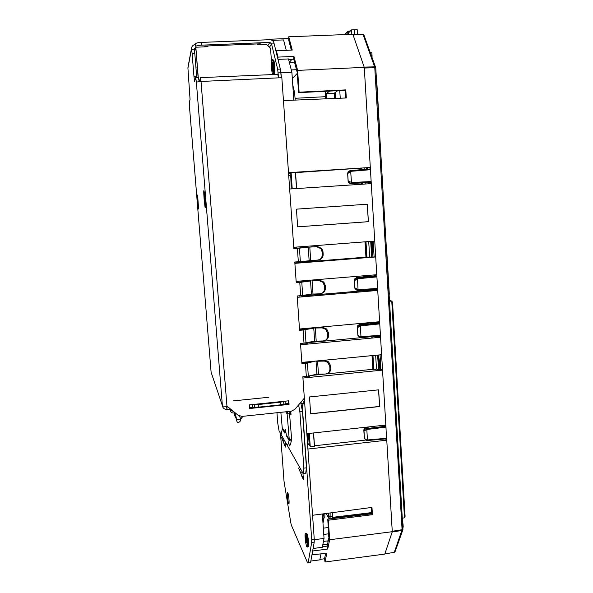 <?xml version="1.0" encoding="UTF-8"?>
<svg xmlns="http://www.w3.org/2000/svg" width="593" height="593" viewBox="0 0 593 593"><rect width="100%" height="100%" fill="white"/><g stroke="black" fill="none" stroke-linecap="round" stroke-linejoin="round"><path stroke-width="0.89" d="M309.086 443.794L307.559 443.957M307.433 433.624L307.856 439.554L307.285 438.709L306.929 433.676M307.856 439.554L309.168 439.42M328.144 513.204L328.426 516.837M299.888 329.923L299.584 328.996M300.095 328.945L300.162 329.893M330.131 512.945L330.101 518.578L328.833 517.548L328.982 516.792L332.829 516.762L332.547 512.626M332.199 516.837L332.703 517.704L332.747 516.77M402.313 518.163L404.478 517.837L391.758 301.096L389.527 301.259M398.207 410.993L398.941 411.586L405.086 516.429L404.404 516.533M391.788 301.667L392.514 301.926L398.83 409.622L398.133 409.711M389.468 300.295L391.758 301.096M398.244 411.653L398.941 411.586M391.81 301.978L392.514 301.926M234.027 413.158L235.421 417.739L235.028 416.004L235.399 415.908M235.028 416.004L234.798 413.899L237.244 422.512L235.251 413.084M268.881 397.251L233.353 400.883M239.713 416.13L240.765 420.496L239.505 421.971L237.304 422.498M235.851 417.635L235.421 417.739M240.536 419.496L242.878 416.316M240.202 418.124L241.596 417.761M369.706 514.035L369.298 513.456M325.238 91.315L325.727 98.823M329.664 91.092L326.269 93.657L326.602 98.786M350.559 170.569L370.202 168.946L370.44 169.709L380.432 335.275L380.276 335.949L361.063 337.35M384.701 425.166L385.969 427.138L386.488 438.82L367.564 440.51M367.415 167.893L367.497 169.235M368.312 182.644L368.386 183.808M365.303 184.015L365.155 183.304M372.248 241.277L371.211 256.977M370.81 275.834L370.847 275.204M372.07 256.91L373.116 241.21M373.167 241.203L374.109 256.747M373.916 274.944L373.975 275.96M373.998 276.316L374.05 277.176M374.783 289.325L374.835 290.155M376.903 324.178L376.844 323.281M376.814 322.711L376.77 321.977M377.659 336.728L377.63 336.142M378.386 355.007L380.914 369.261L380.046 354.844M375.065 336.327L375.147 336.765M380.165 369.343L377.637 355.081L378.504 369.506M365.918 514.494L365.496 513.901M367.63 513.649L367.675 514.279M384.813 554.032L392.247 531.795M384.872 553.944L394.308 552.298L402.084 529.712L392.255 531.261L386.643 438.257L367.623 439.954C366.066 439.947 365.006 439.235 364.428 437.819L363.991 430.903L365.377 428.998L385.724 426.197M369.632 426.812L364.606 428.22L363.991 430.903L366.963 429.473L385.969 427.138L380.432 335.275L361.144 336.683C359.573 336.661 358.498 336.023 357.92 334.756L357.475 327.655L358.313 325.994L360.24 325.053L379.498 323L379.742 323.874L360.47 325.928L357.475 327.655L357.371 326.639M377.385 321.925L377.43 322.644M377.682 321.895L379.498 323M376.666 276.049L367.208 276.338L356.393 277.709L357.29 277.969L357.512 278.814L354.51 280.682L355.192 279.118L357.29 277.969L376.666 276.049L376.903 276.887L357.512 278.814L358.068 290.414C356.497 290.34 355.466 289.495 354.962 287.864L358.194 289.695L377.6 288.428L377.452 289.147L358.098 290.414M374.591 275.901L374.554 275.248L375.666 275.789M371.151 181.547L371.01 182.392L351.352 183.341C349.759 183.252 348.714 182.436 348.217 180.895L351.471 182.496L371.151 181.547M368.942 182.614L368.965 183.015L371.01 182.392M368.127 169.183L369.217 169.094M370.202 168.946L369.78 169.049M364.176 67.098L374.628 66.846L374.783 67.75L364.302 68.01L370.44 169.709L350.774 171.333L347.75 173.527L348.217 172.103L350.552 170.569L370.284 169.005M334.482 98.46L334.148 93.264L337.714 90.685L334.148 93.264L326.269 93.657M348.21 181.725L348.158 180.909L349.863 183.452L350.47 183.504L370.032 182.562M357.32 327.054L357.698 325.668L359.336 324.579L370.076 322.955L370.855 323.341L378.497 322.533M376.985 426.011L384.709 425.27M364.361 438.153L365.006 439.205M363.835 430.199L364.606 428.22L365.377 428.998L366.763 428.569L367.482 440.517C365.948 440.473 364.925 439.569 364.428 437.819L363.909 429.606M357.875 335.26L359.099 336.705M379.557 323.059L360.292 325.112L361.011 337.358C359.454 337.291 358.424 336.424 357.92 334.756L357.416 327.625L357.698 325.668L358.313 325.994L360.292 325.112L359.336 324.579M357.92 325.787L358.632 325.394M354.925 288.465L354.903 287.842L356.593 290.073M356.393 277.709L354.636 278.947L354.451 280.667L354.406 279.77M354.873 279.014L355.681 278.562M376.733 276.116L357.342 278.035L354.636 278.947L354.362 280.126M348.135 181.436L348.499 182.459M347.691 173.541L348.158 180.909L347.691 173.541M349.67 170.791L347.757 172.237L350.626 170.628L351.471 182.496L351.352 183.341L350.47 183.504M402.825 529.912L395.183 551.46L394.115 552.335M392.21 532.003L402.032 530.453L402.951 529.319M352.917 34.453L363.072 34.52L374.628 66.846L375.732 67.832M352.991 34.653L363.131 34.653L364.191 35.736L363.917 34.98M357.483 34.52L357.186 29.65L351.538 29.865L351.812 34.305M354.658 34.52L354.369 29.732M364.814 514.628L364.399 514.027M327.558 544.204L322.785 544.797M327.173 546.064L322.414 546.657M328.188 541.172L327.803 540.868M289.332 62.309L291.978 59.293M290.303 175.58L288.724 175.661M308.523 433.505L309.146 444.631L307.619 444.802M308.886 440.94L309.272 440.895M303.379 362.264L303.438 363.101M301.036 328.863L301.103 329.812M297.701 281.23L297.782 282.342M296.352 261.891L294.817 262.388M295.314 247.155L295.403 248.378M290.822 177.159L290.414 177.181L290.815 177.055L291.237 188.915M328.307 527.548L323.333 528.148M329.219 518.964L326.699 514.509M297.263 73.391L293.535 77.357L292.245 77.431M382.529 370.121L385.843 425.04L306.84 433.683L302.934 378.045L382.529 370.121L381.225 369.239L377.444 369.609L376.496 368.957L375.658 355.266M295.166 100.098L294.639 92.501L292.779 85.184M294.639 92.501L293.29 92.56M292.23 188.848L291.119 172.897L290.14 173.245L290.414 177.181M290.14 173.245L288.561 173.341M367.956 289.769L367.994 290.348L368.853 290.644L371.678 290.036L377.726 290.444L379.609 321.717L299.495 329.004L297.263 297.301L377.726 290.444M291.333 50.123L288.761 40.346L288.724 36.796L352.857 34.268L364.265 67.357L370.306 167.478L295.536 172.622M322.992 523.256L323.941 518.267L322.659 518.438M360.5 168.501L360.574 169.806M361.396 183.081L361.463 184.267M370.306 167.478L288.517 172.652L283.454 100.58L346.297 97.971L345.793 89.891L299.102 92.189L297.619 70.382L364.265 67.357M291.119 172.897L295.529 172.459L296.641 188.559M371.277 183.622L289.666 189.019L293.75 247.281L374.746 241.084L371.277 183.622M365.006 241.833L365.948 257.154L301.755 262.232M365.948 257.154L375.703 256.947L294.884 263.351L296.144 281.364L376.777 274.715L375.703 256.947M296.374 262.262L301.77 262.462L301.696 261.38M323.941 518.267L323.63 513.805M380.55 337.269L381.603 354.696L301.837 362.412L300.599 344.763L380.55 337.269L379.253 336.579L375.443 336.928L374.509 336.416L371.848 337.232L371.804 336.565M370.84 336.639L371.848 337.232M370.847 336.757L307.337 342.695M307.33 342.591L307.374 343.258L303.898 343.132M367.994 290.348L304.083 295.788M304.046 295.247L304.105 296.159L299.102 295.811M304.409 363.005L304.35 362.175M297.389 262.58L297.33 261.817M296.389 248.304L296.3 247.081M309.146 444.631L310.228 446.262L309.331 433.416M381.618 439.257L385.443 438.916L386.762 440.199L307.923 449.042L312.57 515.273L371.967 507.4L372.426 514.694L328.329 520.209L329.664 539.749L392.277 531.699L384.798 554.077L324.994 562.001L326.832 553.232L311.955 554.833M369.647 256.858L368.713 241.544M365.199 184.023L365.125 182.8M364.31 169.502L364.235 168.264M371.678 290.036L371.641 289.525M370.833 276.271L370.766 275.204M373.642 322.266L373.686 323.044M302.082 329.723L302.015 328.774M298.687 281.149L298.761 282.261M299.71 295.759L299.732 296.159M312.704 550.645L312.022 555.174M365.837 440.05L314.49 445.788M281.438 77.713L280.697 71.116M277.858 58.892L277.947 57.106L276.39 50.746L276.301 52.532M273.536 41.829L273.165 40.331L272.802 40.91M272.12 40.368L272.039 39.145L271.483 40.027M367.082 275.508L367.134 276.345M377.919 439.583L378.378 439.546M310.228 446.262L314.557 446.781L313.593 432.949M372.011 355.622L372.849 369.32L373.849 369.921L376.496 368.957M372.849 369.32L326.113 373.953M325.453 374.02L311.236 375.436M307.819 376.192L309.665 376.296L309.635 375.792M386.762 440.199L392.277 531.699M369.98 322.599L370.002 322.97M371.374 507.475L371.767 513.783L327.729 519.142L328.974 537.362L327.158 546.131L322.407 546.709M379.653 406.546L378.638 389.838L309.487 396.962L310.665 413.862L379.653 406.546L378.512 389.853M345.667 97.993L345.185 90.306L298.583 92.664L297.197 72.346L293.728 59.204L293.92 56.417L297.619 70.382M298.583 92.664L299.102 92.189M288.739 38.508L272.039 39.145M288.724 36.796L292.245 50.086L276.39 50.746M293.92 56.417L277.947 57.106M293.728 59.204L288.598 59.463M368.386 221.686L367.319 204.207L296.426 209.151L297.656 226.845L368.386 221.686L367.193 204.214L296.426 209.151M295.04 98.29L325.587 96.674M327.158 546.131L327.714 549.036L329.664 539.749M327.714 549.036L312.77 550.986M324.579 558.754L319.901 559.384M286.249 50.338L283.565 39.916L273.165 40.331M293.809 100.15L291.889 72.242L288.465 58.937L277.976 59.389M291.889 72.242L281.089 72.739M345.185 90.306L345.793 89.891M366.934 257.295L365.985 241.759M362.449 184.201L362.367 182.933M361.56 169.724L361.471 168.279M368.053 275.434L368.12 276.538M368.928 289.703L368.987 290.629M302.912 280.8L302.979 281.734M303.912 295.27L303.979 296.166M325.653 553.388L324.564 558.636L324.994 562.001M322.355 513.975L324.045 538.437L322.288 547.295L313.089 548.488M320.969 554.003L319.805 559.874L310.843 561.06M324.045 538.437L314.283 539.689M327.729 519.142L328.329 520.209M371.767 513.783L372.426 514.694M372.967 355.526L373.849 369.921M370.988 323.326L370.944 322.51M307.248 343.273L307.196 342.613M306.255 329.056L306.21 328.389M362.323 184.215L362.241 182.94M361.433 169.739L361.345 168.286M366.808 257.31L365.851 241.766M373.723 369.928L372.841 355.541M368.853 290.644L368.802 289.71M367.994 276.553L367.919 275.441M371.722 337.239L371.678 336.579M370.862 323.341L370.818 322.518M348.462 34.438L348.373 32.993L351.538 29.865M328.099 541.572L327.299 540.935M291.912 59.3L289.325 62.295M303.045 280.793L303.105 281.719M306.344 328.381L306.388 329.033M300.547 246.755L300.629 247.889M301.563 261.394L301.637 262.469M300.681 246.747L300.755 247.874M295.396 172.467L296.515 188.567M308.686 362.212L308.656 361.752M309.539 376.31L309.502 375.821M308.56 362.241L308.53 361.767M314.431 446.796L313.467 432.964M310.658 413.736L379.527 406.435M297.656 226.83L368.26 221.686M371.7 56.72L372.085 56.357L371.5 56.165M371.87 52.725L370.232 52.451M402.677 524.242L403.025 523.804L402.61 523.152M402.869 527.562L403.21 527.051M348.247 31.044L350.255 31.133M349.425 31.955L348.514 32.052L348.173 31.051L344.889 34.579M348.565 32.808L348.514 32.052L347.105 32.37L347.253 34.49M274.136 73.821C274.818 73.673 275.026 71.019 274.774 65.86L273.936 60.582M278.339 75.608L277.657 69.218L280.356 69.099L274.181 43.86C273.744 41.243 272.239 39.857 269.674 39.694L201.175 42.422L201.398 45.164L269.867 42.407L271.557 43.964L274.181 43.86M280.356 69.099L280.845 72.769L278.147 72.895M281.193 77.727L280.845 72.769M277.657 69.218L271.557 43.964L269.467 47.247M201.398 45.164C198.121 45.364 196.253 45.78 195.801 46.432L195.408 44.542C193.162 44.809 191.858 46.076 191.495 48.344L191.65 49.367L194.319 49.256L194.793 53.429L192.117 53.54L191.65 49.367M257.644 44.638L259.919 44.542L260.334 43.815L204.881 46.061L204.689 46.788L207.632 46.669M194.096 49.263L195.631 47.262L194.66 51.887M196.861 82.056L196.357 82.079L195.675 77.32L194.645 81.397L193.993 76.808L196.661 76.682L194.793 53.429M196.661 76.682L196.743 77.616M198.44 77.194L199.107 81.619M204.022 192.384L205.096 205.756L204.022 192.384M197.617 196.29L198.551 207.735L197.617 196.29M288.45 400.824L288.672 403.87L282.646 404.493M255.976 407.265L249.601 407.925M306.529 247.266L293.839 248.504M308.842 280.934L296.226 282.468M312.074 328.003L315.313 328.018L316.202 327.625L312.074 328.003L299.561 329.953M312.681 361.367L301.896 363.25M310.702 246.947L317.626 246.577L321.777 248.504L322.992 251.64L322.11 251.825L322.288 254.493C322.192 257.74 320.643 259.593 317.626 260.053L298.331 261.735L297.397 248.348L293.846 248.623L281.845 77.698L278.591 77.846L277.687 74.088M297.397 248.348L308.219 247.237L309.131 260.505M310.695 260.379L309.791 247.118L317.626 246.577M322.11 251.825L320.887 248.675L316.729 246.747M322.992 251.64L323.17 254.301C323.118 257.34 321.702 259.178 318.915 259.816M256.902 43.956L257.71 44.705L266.331 44.349L270.527 48.226L271.535 62.347M272.328 73.45L272.409 74.614M208.276 45.928L207.572 46.736L195.831 47.218L198.262 77.542M198.114 77.55L195.831 47.218M199.322 81.589L200.464 77.639L278.035 74.355M200.382 81.5L200.716 80.455M196.357 82.079L201.027 81.463L200.619 77.913M200.864 81.471L200.686 80.463M315.142 361.13L307.411 363.086L308.316 376.088L302.845 376.748L304.342 398.14L294.884 409.326L291.311 411.223L242.055 416.405L238.186 415.27L226.956 406.123C224.347 406.338 222.82 406.183 222.382 405.664C222.842 408.169 224.369 409.415 226.963 409.392L226.533 406.161M308.316 376.088L316.907 374.153L316.025 361.248L324.438 361.085L325.298 360.596L328.655 361.878L330.605 365.762L330.775 368.349C330.827 370.536 329.938 372.115 328.114 373.071M330.605 365.762L329.752 366.266L329.923 368.853C329.834 371.996 328.292 373.723 325.305 374.02L316.907 374.153M329.752 366.266L327.803 362.367L324.438 361.085M320.494 360.611L325.298 360.596M306.329 376.399L305.425 363.383L307.411 363.086M305.425 363.383L301.926 363.717L300.503 343.451L304.009 343.125L303.09 329.997L313.756 328.159L314.653 341.168L304.009 343.125M316.202 327.625L323.074 327.506L326.713 328.996L328.396 332.636L327.536 333.051L327.707 335.668C327.618 338.84 326.068 340.597 323.074 340.945L314.653 341.168M327.536 333.051L325.846 329.397L322.199 327.899L323.074 327.506M316.202 341.027L315.313 328.018L322.199 327.899M328.396 332.636L328.566 335.245C328.604 337.654 327.581 339.307 325.513 340.226M303.09 329.997L299.584 330.316L297.175 295.981L300.695 295.677L299.769 282.401L310.532 280.986L311.429 294.143L300.695 295.677M313 280.593L319.894 280.326L323.86 282.083L325.246 285.418L324.371 285.7L324.549 288.346C324.453 291.563 322.903 293.372 319.901 293.787L311.429 294.143M324.371 285.7L322.985 282.357L319.004 280.593L319.894 280.326M312.993 294.009L312.096 280.86L319.004 280.593M325.246 285.418L325.424 288.057C325.416 290.815 324.171 292.586 321.695 293.365M299.769 282.401L296.241 282.691L294.788 262.017L298.331 261.735M249.364 404.863L288.798 400.794L289.058 404.419L249.646 408.518L249.364 404.863M288.672 403.87L289.058 404.419M189.56 107.793L211.108 372.219L189.545 107.563L189.323 102.381L190.064 99.461L187.929 68.121L191.495 49.063M195.89 67.083L197.269 67.024M193.993 76.808L192.117 53.54M188.077 66.72L187.929 68.121M288.628 403.292L280.356 404.863L258.429 407.139L249.557 407.347M230.84 409.289L226.963 409.392M285.033 401.179L285.211 403.648M253.122 404.478L258.229 404.53L280.17 402.262L284.573 401.231M227.979 406.954L226.86 407.072L225.37 406.22M252.737 407.02L252.544 404.537M227.067 409.681L226.86 407.072M300.859 402.262L301.681 403.499L304.268 403.225L302.578 400.231M280.496 433.401L284.01 481.212L290.822 522.907L291.371 525.213L307.648 562.979L308.13 562.942L311.688 542.447L311.696 539.467L314.246 539.141L304.743 403.833L304.268 403.225M314.246 539.141L314.231 542.121L310.569 562.624L310.087 562.683M287.85 492.916L287.879 492.976C288.88 495.081 289.643 505.955 288.621 503.464L288.606 503.427C287.605 501.322 286.834 490.544 287.85 492.916M307.092 533.952L307.137 534.041C308.308 536.502 309.257 547.724 308.175 546.39M285.292 446.41L281.379 437.189L285.448 447.092L285.04 441.533M285.448 447.092L284.047 444.164M303.231 478.818L298.642 468.062L303.408 479.589L302.949 473.14M303.408 479.589L301.607 475.882M289.636 412.698L291.03 414.774L290.785 411.283L289.525 413.625L291.66 439.369L290.503 444.387L289.525 445.966M285.789 430.763L284.833 433.105L282.32 428.806L281.119 434.543L287.227 445.41L288.198 443.831L290.503 444.387M287.494 411.624L287.123 413.921L289.273 439.672L288.198 443.831M284.833 433.105L284.944 432.319C284.81 429.799 285.003 428.984 285.529 429.888L286.486 435.922L289.176 440.517L291.482 441.073M282.32 428.806L280.86 412.32M286.53 435.017L289.273 439.672L291.66 439.369M285.737 411.809L287.123 413.921L289.525 413.625M311.696 539.467L302.148 404.1L304.743 403.833M302.148 404.1L300.792 402.343M259.919 44.542L259.867 43.838M195.801 46.432L195.408 44.542M195.579 43.704C196.038 43.044 197.899 42.614 201.175 42.422M204.125 199.278C203.621 192.251 203.614 189.508 204.103 191.057L205 198.877C205.504 205.934 205.512 208.669 205.022 207.083L204.125 199.278M197.766 202.161L197.639 195.015L198.536 209.01L197.766 202.161M300.725 402.425L302.482 411.557L299.888 411.831L303.883 468.129L306.455 467.833L305.699 473.199L303.149 473.496L287.323 445.491M302.482 411.557L306.455 467.833M281.104 434.476L279.058 430.859L277.732 423.054L276.968 412.735M303.149 473.496L303.883 468.129M299.888 411.831L298.583 404.96M273.818 74.548C274.707 74.288 274.589 64.481 273.647 60.834L273.388 59.96L272.647 59.997M296.107 69.855L296.493 69.692M273.01 74.585C273.892 74.333 273.773 64.518 272.832 60.871L272.565 59.997C271.349 56.594 271.09 68.58 272.261 73.191L272.839 74.592M273.195 69.366L272.773 69.388L273.128 70.878L273.232 68.64L272.906 64.088L272.528 62.495L272.432 64.593L272.884 64.578M272.773 69.388L272.558 71.627L272.209 66.994L272.847 66.972M272.432 64.593L271.965 63.281L272.209 66.994M272.832 65.734L271.861 65.519M272.639 69.833L272.187 70.026M307.7 547.072C308.486 546.731 308.412 543.41 307.485 537.11L306.581 533.515L305.869 533.611M328.937 537.532L328.226 534.085L327.692 533.937M305.773 543.062L306.685 546.724C307.715 547.628 307.73 544.456 306.714 537.206L305.818 533.611C304.787 532.714 304.772 535.864 305.773 543.062M306.818 542.402L306.322 537.176L306.492 538.133L306.099 538.185L305.632 535.679L305.462 536.747L305.847 538.926L306.618 538.829M306.47 542.447L306.158 543.114L305.743 540.772L305.847 538.926M305.84 536.858L305.462 536.747M306.581 540.505L305.743 540.772M324.779 513.657L324.86 514.635C324.971 516.829 324.816 517.63 324.393 517.044M328.833 517.548L328.203 516.444M328.982 516.792L328.737 513.13M332.784 517.311L371.692 512.582M371.729 513.175L332.769 517.696M233.197 411.208L230.536 410.667L230.425 409.333M230.054 409.37L230.536 410.667C230.818 412.217 231.767 412.987 233.375 412.98L234.806 413.128L234.902 412.595M235.473 413.062L234.88 413.121M240.417 419.014L236.785 419.911M371.314 241.351L371.767 248.675M371.44 253.5L370.707 241.395M335.001 92.656L335.371 98.423L335.023 92.641M367.208 167.908L367.49 169.242M402.943 529.593L402.084 529.712L374.783 67.75L375.717 67.928M354.903 287.842L354.451 280.667L354.903 287.842M366.845 169.294L366.563 167.945M378.534 360.173L379.097 369.446M365.814 427.597L366.763 428.569L385.761 426.241M374.272 290.207L374.331 289.354M352.939 34.52L363.887 34.913L375.762 67.861L402.921 529.119M363.027 34.468L363.665 34.728M350.137 30.866L350.515 30.88M267.806 45.713L269.867 42.407M322.288 254.493L323.17 254.301M300.347 261.543L299.421 248.163M226.956 406.123L201.027 81.463L278.591 77.846M318.448 374.005L317.574 361.1L318.033 360.848M329.923 368.853L330.775 368.349M327.707 335.668L328.566 335.245M306.003 342.85L305.091 329.738M324.549 288.346L325.424 288.057M302.704 295.447L301.785 282.186M211.108 372.219L222.382 405.664L196.379 82.36M258.229 404.53L258.429 407.139M280.356 404.863L280.17 402.262M281.986 438.279L282.965 437.864M281.379 437.189L282.357 436.782M283.106 440.888L284.373 440.354M299.428 469.478L300.599 468.981M298.642 468.062L299.799 467.566M300.755 472.532L302.245 471.895M284.944 432.319L282.387 427.968M285.626 404.189L285.255 403.648M288.665 403.737L288.368 403.322M314.231 542.121L311.688 542.447M308.13 562.942L310.569 562.624M283.654 401.565L283.839 404.152M254.523 407.198L254.323 404.596M339.759 90.581L340.241 98.223M335.868 98.401L335.475 92.3M273.062 67.921L272.283 67.95M306.381 542.113L306.759 542.069L306.381 542.113M306.714 539.674L305.906 539.778M364.317 437.938L363.843 430.436M357.824 334.963L357.334 327.269M354.369 280.326L354.866 288.109M347.617 173.252L348.121 181.236M357.964 335.601L357.831 335.104M354.873 288.272L355.051 288.887M371.863 52.688L372.085 56.357M403.218 527.125L403.025 523.804M350.47 30.925L348.291 31.088L344.407 34.602M187.929 67.483L191.495 48.344M282.001 438.309L282.987 437.893M299.458 469.523L300.629 469.026M288.606 503.427L289.036 503.368M322.985 282.357L323.86 282.083M320.887 248.675L321.777 248.504M325.846 329.397L326.713 328.996M327.803 362.367L328.655 361.878M198.625 77.527L195.853 77.653M379.505 128.006L376.562 78.143M389.305 294.291L386.48 246.399M274.648 73.043L274.166 73.665M296.033 69.722L291.296 69.937M273.388 59.96L272.565 59.997M294.565 62.376L289.406 62.606M274.129 61.205L273.595 60.642M273.203 69.285L272.75 69.307M272.876 64.815L272.402 64.837M308.597 545.679L308.182 546.323M328.263 540.809L323.452 541.424M306.581 533.515L305.818 533.611M328.137 533.878L323.763 534.434M328.767 534.3L328.226 534.085M307.389 534.775L306.855 534.323"/></g></svg>
